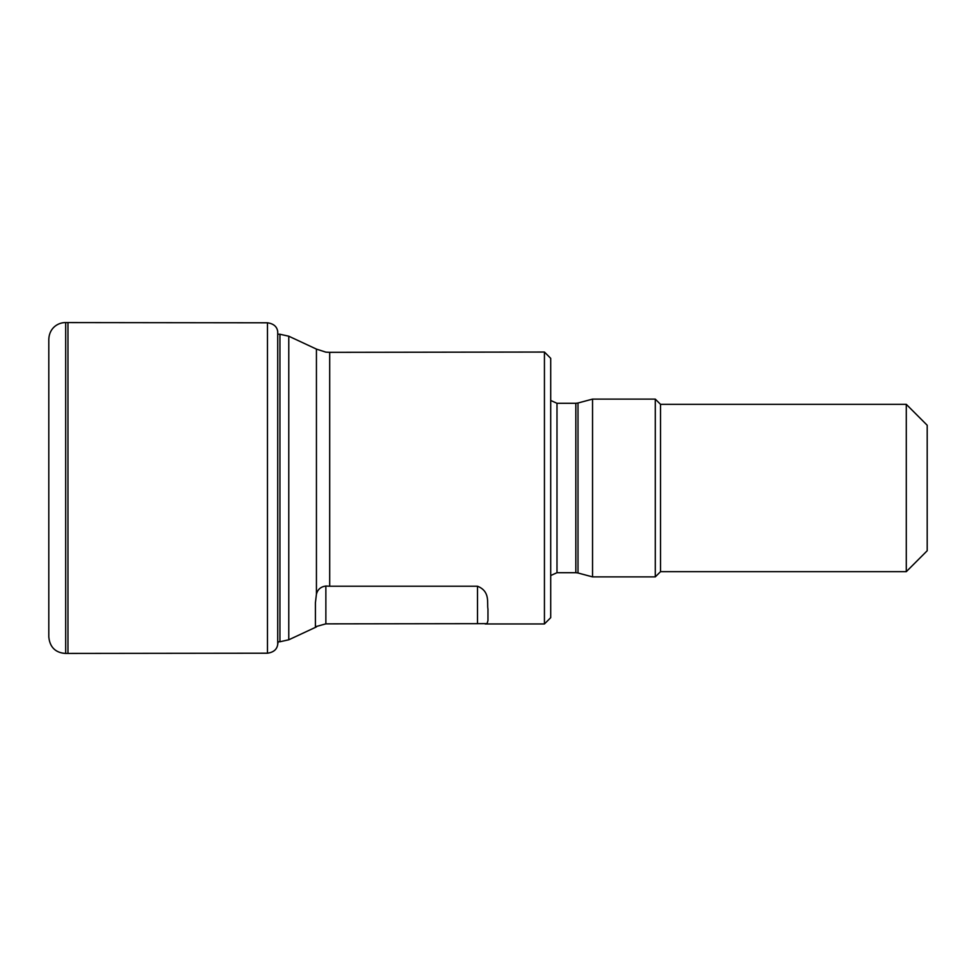 <?xml version="1.0" encoding="UTF-8"?>
<svg xmlns="http://www.w3.org/2000/svg" width="976" height="976" viewBox="0 0 976 976"><rect width="100%" height="100%" fill="white"/><g stroke="black" fill="none" stroke-linecap="round" stroke-linejoin="round"><path stroke-width="1.46" d="M48.8 636.938L48.8 339.062C49.459 327.106 58.963 322.397 65.685 322.568L65.685 653.432C59.085 653.127 50.044 650.162 48.8 636.962L48.8 339.038M544.437 352.043L550.708 358.326L550.708 617.674L544.437 623.957L544.437 352.043L329.693 352.336L329.693 586.222L325.862 586.027L325.862 623.859L315.407 626.738L315.407 602.802L316.431 594.152C317.664 589.419 320.799 586.71 325.862 586.027M592.542 399.111L577.999 403.003L577.999 572.997L592.542 576.889L592.542 399.111L655.286 399.111L655.286 576.889L660.52 571.668L906.289 571.668L906.289 404.332L927.2 425.255L927.2 550.745L906.289 571.668M906.289 404.332L660.52 404.332L660.52 571.668M329.693 352.336L325.862 352.141L316.431 349.103L316.431 594.152M325.862 623.859L477.508 623.664L477.508 586.222L329.693 586.222M477.508 586.222C490.733 591.48 486.756 603.497 487.963 609.012L487.963 620.529L487.085 623.615L477.508 623.664M267.473 653.2L267.473 322.8C273.622 323.666 277.05 326.618 277.721 331.645L277.721 644.355C277.05 649.382 273.622 652.334 267.473 653.2L67.966 653.42L67.966 322.58L65.685 322.568M577.999 403.003L575.828 403.295L575.828 572.705L577.999 572.997M575.828 403.295L556.991 403.295L556.991 572.705L575.828 572.705M316.407 349.091L288.774 336.208L288.774 639.792L316.407 626.909M278.136 334.243L279.941 334.243L279.941 641.757L288.774 639.792M67.966 653.42L65.685 653.432M267.473 322.8L67.966 322.58M278.136 641.757L277.721 644.355M556.991 572.705L550.708 575.547M556.991 403.295L550.708 400.453M660.52 404.332L655.286 399.111M592.542 576.889L655.286 576.889M279.941 334.243L288.774 336.208M485.133 623.957L544.437 623.957M277.721 641.757L279.941 641.757"/></g></svg>
